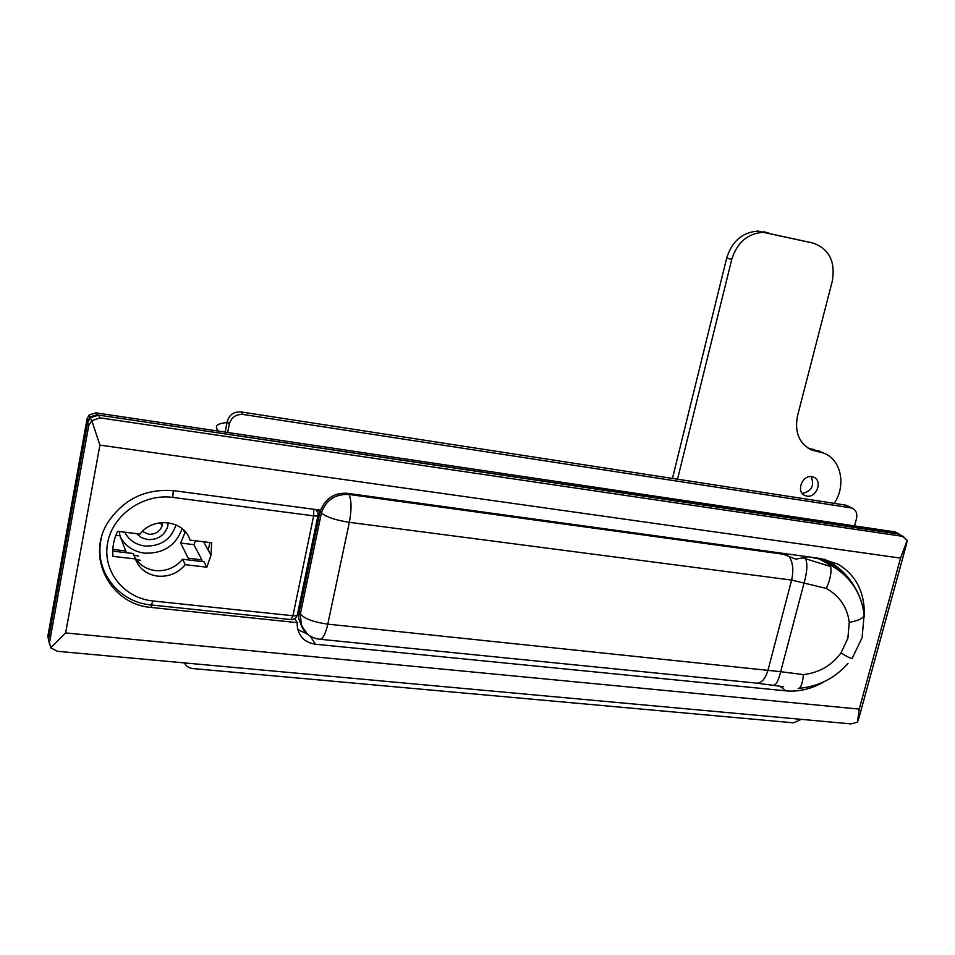 <?xml version="1.0" encoding="UTF-8"?>
<svg xmlns="http://www.w3.org/2000/svg" width="955" height="955" viewBox="0 0 955 955"><rect width="100%" height="100%" fill="white"/><g stroke="black" fill="none" stroke-linecap="round" stroke-linejoin="round"><path stroke-width="1.43" d="M49.529 642.631L50.699 647.824L65.632 632.938L859.225 709.099L900.541 558.114L99.905 445.102L91.823 420.737L88.767 425.441L87.621 422.671L90.319 417.729L98.652 415.127L898.452 534.024M65.632 632.938L99.905 445.102M310.28 636.161L315.413 644.219L785.965 690.859C799.12 692.017 812.025 688.865 824.678 681.416M315.413 644.219C304.729 642.512 298.676 636.436 297.22 626.014L297.256 622.636L294.725 618.625M864.299 616.87C865.087 592.816 856.325 575.244 838.013 564.154L820.99 558.591L347.202 493.293C334.525 492.601 325.679 498.235 320.665 510.173L174.073 490.715C146.019 488.387 124.055 498.796 108.19 521.967C85.282 557.147 110.494 604.742 151.714 607.499L297.256 622.636M48.777 637.677L87.621 422.671M859.225 709.099L857.459 722.171L859.034 717.563L906.462 544.35L907.25 540.303L900.541 558.114M49.624 641.867L88.767 425.441M50.699 647.824L57.407 651.286L850.989 723.89L857.459 722.171M98.652 415.127L99.869 417.848L902.224 536.268L896.638 533.391M99.869 417.848L91.823 420.737M907.25 540.303L902.224 536.268M298.748 613.814L297.566 613.683M297.793 629.584L307.391 634.072M861.84 638.226L852.385 657.9C852.779 659.487 848.983 657.828 841.009 652.91L847.897 638.203L849.246 622.362C859.082 620.547 864.048 617.969 864.12 614.614L862.162 637.081M348.324 493.449L348.981 494.463L783.303 554.222L795.742 559.141L802.725 557.851L830.575 566.566L827.424 563.474L819.092 558.914L809.876 557.063M807.918 556.789L802.725 557.851M827.424 563.474C848.876 574.468 861.112 591.515 864.12 614.614M819.092 558.914L819.987 558.448M783.303 554.222L778.289 552.706M849.246 622.362C847.372 607.452 839.732 596.147 826.35 588.435L791.623 580.079L349.339 522.325L327.792 624.14L780.677 671.687C778.337 681.345 775.663 685.857 772.643 685.224L756.993 683.255M805.566 558.627C807.655 563.856 807.19 571.818 804.182 582.538L780.677 671.687L803.406 674.612C819.187 672.738 831.721 665.504 841.009 652.91M826.35 588.435C830.337 579.387 831.733 572.105 830.575 566.566M798.117 688.519C800.756 688.4 802.522 683.756 803.406 674.612M136.577 533.63L141.459 537.641L147.655 539.575C157.456 539.969 164.105 535.755 167.591 526.945L168.259 522.695M142.367 531.457L148.67 534.251C155.188 534.537 159.652 531.768 162.075 525.93L162.589 522.469M119.28 531.529L119.96 535.743L126.394 552.718M195.656 540.793L193.913 544.648L201.863 559.833L201.947 561.516M136.314 559.63L140.337 560.275M188.171 559.917L188.231 558.245L180.65 543.049L185.318 531.768M133.891 555.237L138.618 556.037M115.901 535.266L119.96 535.743M180.65 543.049L193.913 544.648M134.07 555.703C138.32 564.214 145.399 569.18 155.343 570.589C166.385 571.412 175.481 567.64 182.608 559.26L185.246 564.692L206.865 567.186L210.983 555.273L211.676 542.738L190.033 540.112C184.554 520.248 153.134 516.178 140.063 534.048L117.644 531.338C113.681 539.42 112.129 547.764 112.988 556.371L135.359 558.938C139.227 568.786 146.676 574.516 157.718 576.152C168.868 576.975 178.048 573.155 185.246 564.692M182.608 559.26L204.012 561.755L206.865 567.186M99.965 559.415L101.493 563.343M297.733 612.883L298.867 613.003M112.75 551.131L133.199 553.506L135.359 558.938M209.981 542.798L208.118 550.032M900.446 535.051L897.867 533.57L96.765 414.852L90.116 416.917L87.944 420.88L48.466 639.373L49.553 644.1M895.169 531.935L95.87 412.846L89.257 414.888L87.084 418.839L47.846 636.257L48.466 639.373M184.399 662.901C186.106 666.208 188.959 668.106 192.946 668.572L793.366 722.804L801.376 719.354M225.189 432.066L227.266 421.465C229.319 414.709 233.891 411.533 241.006 411.927L243.131 414.482L850.69 507.797L845.414 505.088L847.885 505.971M243.131 414.482C235.969 414.088 231.361 417.287 229.307 424.08L227.66 432.436M854.618 525.62L856.492 518.625C857.495 513.754 856.158 510.316 852.457 508.311L850.69 507.797M241.006 411.927L845.414 505.088M227.051 422.564C218.146 423.375 214.839 425.548 217.131 429.082L218.6 431.087M811.905 476.652C802.236 474.563 795.778 491.885 804.85 495.502L806.82 496.111C816.597 498.152 822.935 480.568 813.636 477.154L811.905 476.652M834.24 503.369C846.524 485.271 841.104 459.152 823.401 453.016L812.108 450.151C799.251 443.908 794.393 432.508 797.497 415.95L832.259 281.283C835.649 261.586 829.203 248.825 812.908 243.024L763.248 232.328C747.622 233.426 737.117 242.463 731.745 259.426L677.525 479.207M802.236 493.449C811.726 491.18 814.687 485.546 811.105 476.569M812.908 243.024L758.019 231.086C742.465 232.172 732.031 241.149 726.695 258.005L672.451 478.431M821.491 452.121L808.014 448.086M77.224 473.465L74.287 489.724M779.925 686.251L785.965 690.859M150.687 604.897L151.714 607.499M789.164 554.198L784.807 554.7M863.105 607.893C857.423 584.436 843.05 567.974 819.999 558.496M321.417 512.895L320.164 510.997L299.058 612.418L300.348 614.029L321.417 512.895C325.942 500.05 335.133 493.914 348.981 494.463C351.583 500.217 351.703 509.504 349.339 522.325C335.312 520.129 326.013 516.977 321.417 512.895M755.739 683.088C761.087 683.756 765.182 679.435 768.023 670.124L791.623 580.079C793.844 570.099 792.937 562.125 788.89 556.18M320.367 510.125L320.164 510.997L320.259 510.113M299.142 611.582L298.676 618.518L301.326 625.477C304.752 633.392 310.733 637.964 319.245 639.193C322.42 639.91 325.273 634.896 327.792 624.14C313.885 622.218 304.729 618.852 300.348 614.029L301.326 625.477L307.45 634.12M320.212 510.328L298.999 612.298L298.676 618.518L303.786 630.085M124.759 532.198C128.889 540.076 135.598 544.696 144.874 546.045C160.846 546.499 171.22 539.444 176.007 524.868M182.13 528.64C175.863 545.603 163.341 553.781 144.563 553.16C133.855 551.656 125.881 546.463 120.676 537.593M112.809 549.423L125.821 550.951M188.231 558.245L201.863 559.833M109.264 580.676C101.194 568.702 98.341 555.416 100.693 540.828M317.955 515.676L297.399 614.519C297.614 615.581 296.134 615.987 292.934 615.748L313.658 515.867L172.795 497.412C143.56 493.293 112.571 514.769 107.605 542.953C102.197 571.09 123.887 598.164 152.955 600.958L292.934 615.748L290.869 619.568L151.499 604.993M318.29 509.851L317.824 512.083M315.842 509.528L318.039 512.871L318.075 515.091C318.337 515.951 316.869 516.213 313.658 515.867L313.813 509.254M101.218 538.572C93.566 570.422 118.36 602.33 151.284 604.969L152.955 600.958M173.237 490.607L172.795 497.412M897.867 533.57L893.713 531.434M96.765 414.852L95.87 412.846M87.944 420.88L87.084 418.839M229.307 424.08L227.266 421.465M217.143 429.105L216.809 430.824L217.131 429.082M818.435 451.679L813.147 449.196M816.525 451.357L811.237 448.874M768.644 232.96L763.391 231.719M731.745 259.426L726.695 258.005M91.656 420.857L90.319 417.729M897.975 533.773L903.633 536.686M853.09 584.353C845.903 573.167 836.293 564.763 824.249 559.141M786.18 553.793L783.446 554.258M799.144 688.328C818.602 686.502 834.897 678.217 848.004 663.462L848.004 663.462M773.646 685.368L783.673 686.74M320.51 639.313L754.748 682.944M183.205 529.571L185.031 533.081M160.5 522.66L162.075 525.93M203.606 541.76L210.983 555.273M291.191 619.592C294.164 619.544 296.169 618.1 297.232 615.271M898.942 533.881L894.787 531.744M90.116 416.917L89.257 414.888M847.169 505.601L852.457 508.311M804.85 495.502L804.241 495.191M823.401 453.016L818.089 450.533M812.108 450.151L809.076 448.731M763.248 232.328L758.019 231.086"/></g></svg>

